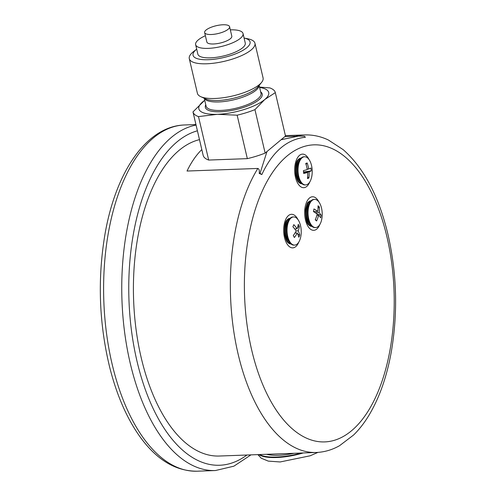 <?xml version="1.0" encoding="UTF-8"?>
<svg xmlns="http://www.w3.org/2000/svg" width="496" height="496" viewBox="0 0 496 496"><rect width="100%" height="100%" fill="white"/><g stroke="black" fill="none" stroke-linecap="round" stroke-linejoin="round"><path stroke-width="0.74" d="M211.284 34.509A12.815 4.024 -13.2 0 0 223.969 31.645A12.815 4.024 -13.2 0 0 229.592 26.716A12.815 4.024 -13.2 0 0 216.194 25.724A12.815 4.024 -13.2 0 0 204.637 32.562A12.815 4.024 -13.2 0 0 211.284 34.509M266.991 151.528L260.016 173.389L259.191 173.414C259.619 170.593 259.172 168.938 257.852 168.448L187.029 171.039A111.253 55.974 -92.1 0 1 201.816 149.587M222.915 159.532L242.457 158.819M260.016 173.389A15.376 10.416 30.3 0 1 261.851 174.549C272.434 151.677 286.955 139.246 305.412 137.262A15.376 13.249 -100.5 0 0 304.439 136.27L298.394 136.115L281.114 139.729M261.851 174.549L259.191 173.414M259.501 454.559A38.44 12.071 -13.2 0 0 276.489 457.045A38.44 12.071 -13.2 0 0 301.264 453.028M266.693 454.293A33.827 10.621 -13.2 0 0 294.072 453.294M199.485 139.63A158.881 79.937 87.9 0 0 141.193 357.672A158.881 79.937 87.9 0 0 219.325 456.029L316.262 452.476C324.396 452.141 332.165 449.878 339.562 445.687L353.598 435.011C359.234 429.48 364.355 422.896 368.968 415.264C379.378 397.86 386.824 376.718 391.301 351.844C397.966 312.821 396.887 273.817 388.064 234.844C378.944 196.466 363.977 168.07 343.17 149.643L328.321 139.977C320.645 136.35 312.747 134.67 304.618 134.931A158.881 79.937 87.9 0 0 295.889 136.208M311.947 226.412L311.965 226.412A12.815 6.448 -92.1 0 1 308.859 225.01C306.633 223.665 305.53 218.538 305.536 209.641C306.714 204.495 307.545 202.089 308.028 202.424A12.815 6.448 -92.1 0 1 311.011 200.806L311.029 200.799M290.954 243.951L290.972 243.951A12.815 6.448 -92.1 0 1 287.866 242.55C286.669 241.54 285.634 239.041 284.76 235.054C284.227 226.678 284.989 221.65 287.035 219.964A12.815 6.448 -92.1 0 1 290.017 218.345L290.036 218.339M301.965 183.774L301.946 183.774A12.815 6.448 -92.1 0 1 298.859 182.373C297.662 181.362 296.627 178.864 295.752 174.877C295.219 166.501 295.982 161.473 298.028 159.786A12.815 6.448 -92.1 0 1 300.886 158.174A12.815 6.448 -92.1 0 1 301.01 158.168L301.029 158.162M290.848 243.84A12.815 6.448 -92.1 0 1 284.803 231.353A12.815 6.448 -92.1 0 1 289.918 218.463M289.751 242.643L288.213 240.616A11.532 5.803 -92.1 0 1 287.506 239.531A11.532 5.803 -92.1 0 1 287.525 221.873L288.914 219.74A14.093 7.093 87.9 0 0 289.751 242.643A14.093 7.093 87.9 0 0 293.973 245.123L294.636 245.098A14.093 7.093 87.9 0 0 300.316 238.557A14.093 7.093 87.9 0 0 298.691 220.732A14.093 7.093 87.9 0 0 293.601 216.932A14.093 7.093 87.9 0 0 287.035 231.272A14.093 7.093 87.9 0 0 294.636 245.098M301.841 183.663A12.815 6.448 -92.1 0 1 295.796 171.176A12.815 6.448 -92.1 0 1 300.911 158.286M300.743 182.466L299.206 180.439A11.532 5.803 -92.1 0 1 296.571 172.937A11.532 5.803 -92.1 0 1 298.518 161.696L299.906 159.563A14.093 7.093 87.9 0 0 300.743 182.466A14.093 7.093 87.9 0 0 304.966 184.946L305.629 184.921A14.093 7.093 87.9 0 0 312.034 168.398A14.093 7.093 87.9 0 0 304.594 156.755A14.093 7.093 87.9 0 0 298.022 170.872A14.093 7.093 87.9 0 0 305.406 184.921A14.093 7.093 87.9 0 0 305.629 184.921M311.841 226.3A12.815 6.448 -92.1 0 1 305.945 210.013A12.815 6.448 -92.1 0 1 310.911 200.923M310.744 225.103L309.206 223.076A11.532 5.803 -92.1 0 1 306.807 208.872A11.532 5.803 -92.1 0 1 308.518 204.333L309.907 202.194A14.093 7.093 87.9 0 0 310.744 225.103A14.093 7.093 87.9 0 0 314.966 227.583L315.63 227.559A14.093 7.093 87.9 0 0 321.749 219.226A14.093 7.093 87.9 0 0 314.594 199.392A14.093 7.093 87.9 0 0 308.214 209.38A14.093 7.093 87.9 0 0 311.376 225.035A14.093 7.093 87.9 0 0 315.63 227.559M304.594 156.755L303.93 156.779A14.093 7.093 87.9 0 0 299.906 159.563M303.608 172.552L307.601 172.403A29.444 3.943 173.4 0 1 303.707 173.513A25.563 6.336 -98.6 0 0 303.378 170.655A29.444 3.943 -6.6 0 0 307.272 169.545A29.444 25.141 -109.4 0 0 305.716 163.463A25.563 6.677 -45.7 0 1 307.142 162.961L306.051 164.443M307.625 176.812L308.89 178.052A25.563 11.513 -143.6 0 1 307.464 178.554A29.444 25.141 -109.4 0 0 307.601 172.403M307.142 162.961A29.444 25.141 70.6 0 1 308.698 169.043A29.444 3.943 -6.6 0 0 310.899 168.001A25.563 24.527 -69.2 0 1 311.234 170.86A29.444 3.943 173.4 0 1 309.027 171.901L303.552 172.106M309.027 171.901A29.444 25.141 70.6 0 1 308.89 178.052M311.234 170.86L303.546 172.019M308.698 169.043L307.198 169.099M314.594 199.392L313.931 199.411A14.093 7.093 87.9 0 0 309.907 202.194M315.4 219.424L316.603 220.98A25.563 2.455 -132.1 0 1 315.239 219.79A29.444 23.033 -49.1 0 0 317.204 214.092A29.444 10.813 -168.8 0 0 313.435 211.594A25.563 5.047 -74.2 0 0 313.962 208.94A29.444 10.813 11.2 0 1 317.731 211.445L313.453 211.6M317.167 214.067L321.172 215.196A25.563 23.231 -138.2 0 1 320.652 217.843A29.444 10.813 -168.8 0 0 318.568 215.283L316.87 215.345M318.568 215.283A29.444 23.033 130.9 0 1 316.603 220.98M317.731 211.445A29.444 23.033 -49.1 0 0 318.004 205.809A25.563 15.736 -37.8 0 1 319.374 206.993A29.444 23.033 130.9 0 1 319.095 212.629L315.363 212.765M319.095 212.629A29.444 10.813 11.2 0 1 321.172 215.196M319.374 206.993L318.029 208.208M314.309 211.569L313.956 211.891M293.601 216.932L292.938 216.95A14.093 7.093 87.9 0 0 288.914 219.74M294.971 233.039L297.247 232.953A29.444 18.247 150.5 0 1 294.388 237.516A25.563 1.792 -122.7 0 0 293.266 235.532A29.444 18.247 -29.5 0 0 296.124 230.969A29.444 17.732 -156 0 0 292.882 226.759A25.563 2.108 -62.5 0 0 293.824 224.638A29.444 17.732 24 0 1 297.067 228.848L294.711 228.935M297.774 234.081L299.739 235.11A25.563 20.299 -146.3 0 1 298.797 237.231A29.444 17.732 -156 0 0 297.247 232.953M295.163 232.723L295.715 233.008M297.067 228.848A29.444 18.247 -29.5 0 0 298.232 224.353A25.563 19.983 -37.7 0 1 299.355 226.337A29.444 18.247 150.5 0 1 298.189 230.832L296.087 230.913M298.189 230.832A29.444 17.732 24 0 1 299.739 235.11M299.355 226.337L297.538 227.503M295.331 228.916L294.903 229.189M259.625 87.445A35.879 11.265 166.8 0 1 264.759 99.535L254.944 109.628L265.137 153.078L285.504 136.059L275.317 92.609L264.759 99.535A35.879 11.265 166.8 0 1 217.446 114.309L198.493 116.603A42.284 13.274 166.8 0 1 192.981 111.91L204.724 100.26M198.493 116.603L208.686 160.059A42.284 13.274 166.8 0 1 203.174 155.36A42.284 13.274 166.8 0 1 203.168 155.353L192.981 111.922A42.284 13.274 166.8 0 1 192.981 111.898L203.174 155.36M208.686 160.059L247.337 158.639L237.144 115.19L217.446 114.309A35.879 11.265 166.8 0 1 202.79 101.804A35.879 11.265 166.8 0 1 204.736 100.322M265.137 153.078A42.284 13.274 166.8 0 1 247.337 158.639M285.504 136.04A42.284 13.274 166.8 0 1 285.504 136.053A42.284 13.274 166.8 0 1 285.504 136.059L275.311 92.597A42.284 13.274 166.8 0 1 275.317 92.609A42.284 13.274 166.8 0 0 269.799 87.904L259.538 87.079M254.944 109.628A42.284 13.274 166.8 0 1 237.144 115.19M229.592 26.716L231.812 36.189A12.815 4.024 166.8 0 1 226.188 41.118A12.815 4.024 166.8 0 1 213.503 43.983A12.815 4.024 166.8 0 1 206.863 42.042L204.637 32.562M230.33 29.859A24.347 7.645 166.8 0 1 243.04 33.554A24.347 7.645 166.8 0 1 232.357 42.929A24.347 7.645 166.8 0 1 208.258 48.372A24.347 7.645 166.8 0 1 195.635 44.671A24.347 7.645 166.8 0 1 205.381 35.712M243.04 33.554L245.26 43.028A24.347 7.645 166.8 0 1 234.577 52.402A24.347 7.645 166.8 0 1 210.478 57.846A24.347 7.645 166.8 0 1 197.861 54.145L195.635 44.671M244.094 38.056A29.283 9.195 166.8 0 1 243.493 50.022A29.283 9.195 166.8 0 1 208.233 59.725A29.283 9.195 166.8 0 1 196.689 49.172L193.818 51.367A33.722 10.59 166.8 0 0 189.28 58.658L197.42 93.36A33.722 10.59 166.8 0 0 200.744 96.67A33.722 10.59 166.8 0 0 214.904 98.481A33.722 10.59 166.8 0 0 261.584 82.404A33.722 10.59 166.8 0 0 263.085 77.959L254.95 43.257A33.722 10.59 166.8 0 1 240.145 56.24A33.722 10.59 166.8 0 1 206.764 63.779A33.722 10.59 166.8 0 1 189.28 58.658M244.094 38.049L247.64 38.738A33.722 10.59 166.8 0 1 254.95 43.257M386.936 236.859A148.633 74.778 87.9 0 0 257.567 202.659A148.633 74.778 87.9 0 0 313.379 440.615A148.633 74.778 87.9 0 0 386.936 236.859M257.852 168.448A158.881 79.937 87.9 0 0 236.499 346.698A158.881 79.937 87.9 0 0 316.262 452.476M258.881 454.584A38.44 12.071 -13.2 0 0 276.601 457.523A38.44 12.071 -13.2 0 0 303.304 452.953M197.272 471.2C175.696 471.299 156.575 459.786 139.922 436.66C126.815 418.258 116.74 395.157 109.703 367.344C98.995 323.094 97.452 278.572 105.059 233.777C115.884 171.641 146.698 126.127 184.58 124.967A173.234 87.153 87.9 0 0 103.831 301.277A173.234 87.153 87.9 0 0 197.272 471.2L215.425 470.537L233.883 466.178L250.964 454.869M246.94 455.018A168.107 84.58 -92.1 0 1 132.5 337.85A168.107 84.58 -92.1 0 1 197.414 130.801M196.063 125.06A173.234 87.153 87.9 0 0 122.289 307.26A173.234 87.153 87.9 0 0 215.425 470.537M319.002 202.126A16.796 8.451 87.9 0 0 310.719 197.21A16.796 8.451 87.9 0 0 304.873 208.872A16.796 8.451 87.9 0 0 309.498 228.309A16.796 8.451 87.9 0 0 319.827 224.508M298.009 219.666A16.796 8.451 87.9 0 0 285.826 219.213A16.796 8.451 87.9 0 0 286.713 243.387A16.796 8.451 87.9 0 0 298.834 242.048M309.002 159.489A16.796 8.451 87.9 0 0 302.343 154.132A16.796 8.451 87.9 0 0 295.703 178.188A16.796 8.451 87.9 0 0 309.826 181.871M261.584 82.404L258.137 86.639A29.059 9.126 166.8 0 1 217.918 100.496A29.059 9.126 166.8 0 1 205.716 98.94L200.744 96.67M259.079 85.486A28.191 8.854 166.8 0 1 218.73 101.947A28.191 8.854 166.8 0 1 204.358 98.32M259.148 85.399L260.995 93.285A28.191 8.854 166.8 0 1 248.626 104.135A28.191 8.854 166.8 0 1 220.726 110.441A28.191 8.854 166.8 0 1 206.107 106.156L204.259 98.276M260.667 91.884A29.214 9.17 166.8 0 1 252.421 103.856A29.214 9.17 166.8 0 1 220.478 111.774A29.214 9.17 166.8 0 1 205.778 104.761M284.847 136.611L298.394 136.115M317.948 452.389L310.124 455.799L280.128 461.962L268.286 461.113L261.249 458.217L257.858 454.621M184.58 124.967L195.945 124.552M285.405 135.631L304.618 134.931"/></g></svg>
